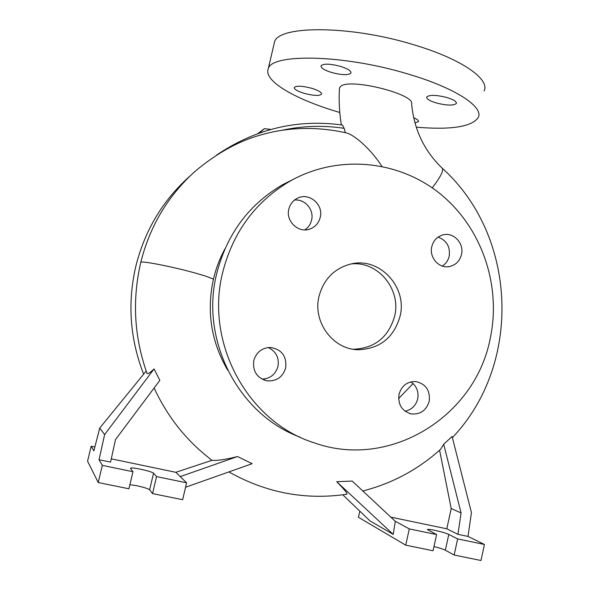 <?xml version="1.0" encoding="UTF-8"?>
<svg xmlns="http://www.w3.org/2000/svg" width="590" height="590" viewBox="0 0 590 590"><rect width="100%" height="100%" fill="white"/><g stroke="black" fill="none" stroke-linecap="round" stroke-linejoin="round"><path stroke-width="0.89" d="M432.249 187.856C440.841 176.631 444.108 170.023 442.035 168.039C424.107 150.693 413.981 129.321 411.643 103.914C414.999 94.186 350.386 77.895 340.762 86.265L339.449 88.028C338.726 100.374 339.353 112.66 341.337 124.896M345.342 132.654L344.169 128.34L342.443 125.058C297.397 118.833 255.463 128.827 216.648 155.037M224.96 248.855C219.805 258.354 215.962 268.435 213.44 279.085L204.944 275.869L193.601 272.58C171.801 266.614 142.581 260.891 140.981 262.203L140.781 262.358C149.816 226.236 167.877 195.932 194.958 171.439C217.518 152.471 240.499 140.029 263.9 134.114C285.538 128.148 314.433 125.648 346.736 132.979C356.397 135.995 372.482 151.401 381.848 166.284M399.017 394.29C397.808 404.548 401.886 411.09 411.245 413.922C420.346 414.674 426.334 410.47 429.203 401.311C430.339 390.477 425.869 383.891 415.803 381.546C407.255 381.398 401.657 385.646 399.017 394.29M405.05 411.208C411.636 409.799 415.854 405.699 417.691 398.906C418.9 391.664 416.636 385.985 410.913 381.863M253.796 360.512C252.513 371.25 256.945 378.02 267.086 380.83C276.526 381.45 282.735 377.15 285.693 367.931C286.843 356.176 281.732 349.354 270.368 347.451C261.879 347.812 256.355 352.164 253.796 360.512M262.019 379.127C270.227 378.677 275.545 374.436 277.964 366.405C279.291 357.599 276.024 351.308 268.17 347.54M288.827 209.133C285.471 221.39 298.82 233.677 310.207 228.92C315.436 226.818 318.777 222.968 320.223 217.386C323.77 204.509 308.887 191.986 297.36 198.269C292.935 200.556 290.088 204.184 288.827 209.133M304.794 229.871C308.305 227.548 310.569 224.303 311.586 220.129C314.322 209.811 304.86 198.697 294.476 200.099M431.777 246.709C429.019 257.417 438.96 268.701 449.219 266.592C455.635 265.19 459.728 261.163 461.498 254.519C464.36 243.427 453.577 231.9 443.031 234.872C437.161 236.553 433.414 240.499 431.777 246.709M442.271 266.038C445.87 263.76 448.179 260.47 449.204 256.171C450.369 246.686 446.652 240.344 438.053 237.136M304.521 93.441C297.626 91.339 294.204 89.356 294.255 87.504C296.239 85.587 301.947 85.816 311.402 88.198C318.32 90.336 321.72 92.313 321.594 94.135C319.544 96.03 313.851 95.801 304.521 93.441M331.897 72.577C324.478 70.262 320.849 68.012 321.004 65.829C323.327 63.484 329.707 63.632 340.157 66.279C347.599 68.632 351.197 70.874 350.962 73.013C348.55 75.343 342.193 75.195 331.897 72.577M436.217 102.94C429.594 100.89 426.437 98.914 426.74 97.011C429.439 94.68 436.18 94.857 446.962 97.542C453.592 99.622 456.726 101.598 456.358 103.464C453.555 105.772 446.837 105.595 436.217 102.94M190.076 175.953L189.611 176.366C162.752 200.416 144.823 230.38 135.818 266.267C127.337 303.061 129.94 339.021 143.65 374.156M293.805 179.072L282.691 184.655C248.847 204.457 226.848 234.112 216.692 273.613C199.833 340.069 238.463 414.578 299.949 437.101M490.179 338.667C501.618 285.671 481.86 227.696 440.324 193.918C398.788 160.222 338.284 154.071 290.523 180.857C255.743 201.219 233.131 231.73 222.681 272.403C204.656 343.122 247.977 422.197 314.219 442.832C389.769 469.913 475.334 416.533 490.179 338.667M319.043 296.269C312.42 322 333.144 349.811 358.514 349.737C379.982 348.734 393.832 337.598 400.05 316.343C407.69 287.013 379.407 256.635 350.762 264.025C334.294 268.406 323.718 279.151 319.043 296.269M353.13 349.221L353.609 349.236C374.798 348.248 388.463 337.274 394.607 316.314C401.495 289.417 377.888 260.765 351.043 263.966M129.896 484.648L136.865 485.754C143.872 487.274 148.127 488.623 149.624 489.811L152.552 493.601L182.642 499.73L186.595 482.812L175.85 472.31L212.017 460.296C186.971 441.32 167.663 417.226 154.115 388.014M99.032 459.721L110.551 462.11L115.5 439.587L159.846 380.366L154.078 368.927L104.622 434.572L99.032 459.721L102.321 465.37L132.964 471.712L130.39 468.231C130.973 467.649 134.431 467.988 140.774 469.249C147.773 470.776 152.036 472.081 153.555 473.173L156.556 476.595L186.595 482.812M433.982 546.576C439.307 547.881 443.097 549.091 445.354 550.219L454.152 555.035L480.99 560.5L484.434 544.459L468.018 536.428L471.44 512.592L452.102 436.512L443.695 444.204L461.078 512.924L457.958 534.334L446.8 528.802L451.202 508.536L439.587 450.2M228.913 471.919C266.134 492.871 305.413 500.313 346.758 494.243C347.857 493.823 344.516 489.648 336.735 481.713L393.228 534.4L395.307 521.309L409.298 528.905L436.6 534.562L427.44 529.621C427.529 529.119 429.904 529.341 434.55 530.277C440.973 531.678 445.716 533.065 448.784 534.429L457.641 538.913L484.434 544.459M339.788 112.469C296.763 100.034 263.723 81.413 268.148 69.163C270.176 53.321 342.738 54.228 407.506 73.868C455.288 87.799 484.235 107.07 478.166 117.646C471.565 126.887 450.922 130.066 416.238 127.182M274.048 44.051L274.394 42.561C276.754 25.326 349.509 24.846 414.062 44.862C461.697 59.015 490.349 79.355 484.066 90.963M413.671 117.771C417.204 119.246 418.797 120.53 418.465 121.614L414.932 122.845M342.783 494.818L369.952 520.881L393.228 534.4M461.078 512.924L451.202 508.536M359.834 511.176L358.469 517.305L405.728 545.167L433.075 550.743L436.6 534.562M457.641 538.913L454.152 555.035M409.298 528.905L405.728 545.167M468.018 536.428L457.958 534.334M390.838 517.135L446.8 528.802M395.307 521.309L352.208 481.071L336.735 481.713M443.695 444.204L440.708 449.189C418.229 469.478 392.269 483.409 362.828 490.991M146.187 371.044L99.732 428.06L93.869 450.849L91.177 446.217L87.578 461.181L98.22 482.531L128.915 488.786L132.964 471.712M102.321 465.37L98.22 482.531M104.622 434.572L99.732 428.06M94.865 446.991L91.177 446.217M156.556 476.595L152.552 493.601M111.267 458.843L175.85 472.31M185.555 487.251L252.166 463.688L237.519 456.542L180.245 476.602M237.519 456.542C225.424 459.573 216.921 460.827 212.017 460.296M154.078 368.927C149.926 372.858 147.574 374.34 147.021 373.389C134.129 336.993 132.049 299.978 140.781 262.358L140.767 262.432M213.44 279.085C206.412 311.373 211.146 341.713 227.637 370.092M398.611 398.567L413.096 383.559M257.83 133.583L264.512 128.613L270.699 129.476M153.555 473.173L149.624 489.811M448.784 534.429L445.354 550.219M344.169 128.34C323.15 125.117 302.132 125.818 281.113 130.442M269.092 129.925L269.173 129.048M259.497 132.986L264.512 128.613M409.438 413.465L411.245 413.922M264.018 380.026L267.086 380.83M308.12 229.525L310.207 228.92M447.663 266.761L449.219 266.592M282.691 184.655L290.523 180.857M353.609 349.236L358.514 349.737M268.148 69.163L274.394 42.561M452.375 437.61C522.585 364.067 517.452 235.668 442.035 168.039M456.358 103.464L456.446 103.051"/></g></svg>
